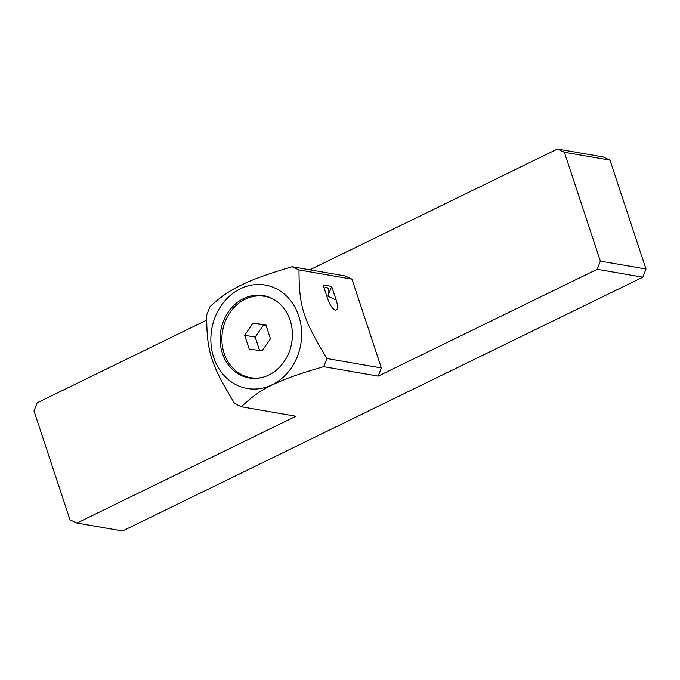 <?xml version="1.0" encoding="UTF-8"?>
<svg xmlns="http://www.w3.org/2000/svg" width="680" height="680" viewBox="0 0 680 680"><rect width="100%" height="100%" fill="white"/><g stroke="black" fill="none" stroke-linecap="round" stroke-linejoin="round"><path stroke-width="1.02" d="M292.085 266.73L345.041 275.91L351.976 279.14L381.352 367.957L327.003 358.53C303.28 319.396 298.979 306.935 299.022 269.969L292.085 266.73C268.872 273.572 251.931 279.692 241.264 285.099C229.976 290.402 219.504 297.653 209.856 306.841L206.694 315.001C206.652 351.976 210.944 364.429 234.668 403.572L241.425 406.776L295.953 416.228L76.942 523.064L122.57 530.969L642.829 277.194L646 269.025L610.002 160.174L603.058 156.935L557.43 149.031L309.825 269.807M206.576 320.17L37.17 402.806L34 410.975L69.997 519.826L76.942 523.064M557.43 149.031L564.366 152.26L600.363 261.12L597.202 269.288L378.182 376.125L323.654 366.673L327.003 358.53M381.352 367.957L378.182 376.125M351.976 279.14L299.022 269.969M335.512 310.293C337.994 309.689 338.207 306.264 336.149 300.016L331.653 286.433L323.102 284.954L327.59 298.528C329.673 304.784 332.308 308.703 335.512 310.293L334.909 310.097M272.17 384.752A52.487 45.16 -80.2 0 0 298.775 316.004A52.487 45.16 -80.2 0 0 240.38 288.779A52.487 45.16 -80.2 0 0 213.732 357.544A52.487 45.16 -80.2 0 0 272.17 384.752M241.425 406.776C251.048 397.298 261.315 390.023 272.204 384.974C284.979 378.921 296.947 374.459 323.654 366.673M642.829 277.194L597.202 269.288M324.164 288.184A8.525 4.233 -65 0 1 326.672 287.521A8.525 4.233 115 0 1 327.216 287.691A8.525 4.233 115 0 1 327.887 296.157L331.653 286.433M222.385 353.302A41.803 35.964 -80.2 0 0 249.118 377.961A41.803 35.964 -80.2 0 0 283.755 362.159A41.803 35.964 -80.2 0 0 290.122 320.254A41.803 35.964 -80.2 0 0 263.389 295.596A41.803 35.964 -80.2 0 0 228.752 311.398A41.803 35.964 -80.2 0 0 222.385 353.302M265.548 296.505A41.803 35.964 99.8 0 1 267.291 296.531M646 269.025L600.363 261.12M610.002 160.174L564.366 152.26M275.663 300.56A41.267 35.505 -80.2 0 0 264.613 296.344A41.267 35.505 -80.2 0 0 230.418 311.95A41.267 35.505 -80.2 0 0 224.136 353.32A41.267 35.505 99.8 0 0 250.52 377.663L254.847 378.42M262.344 377.417A41.267 35.505 99.8 0 1 250.52 377.663M265.897 324.912L252.994 323.17L244.664 335.265L249.246 349.103L262.14 350.837L270.47 338.742L265.897 324.912M266.033 325.337L263.517 324.998L255.187 337.093L259.624 350.498M252.994 323.17L263.517 324.998M244.664 335.265L255.187 337.093M336.149 300.016L327.887 296.157M264.613 296.344L268.94 297.092"/></g></svg>
